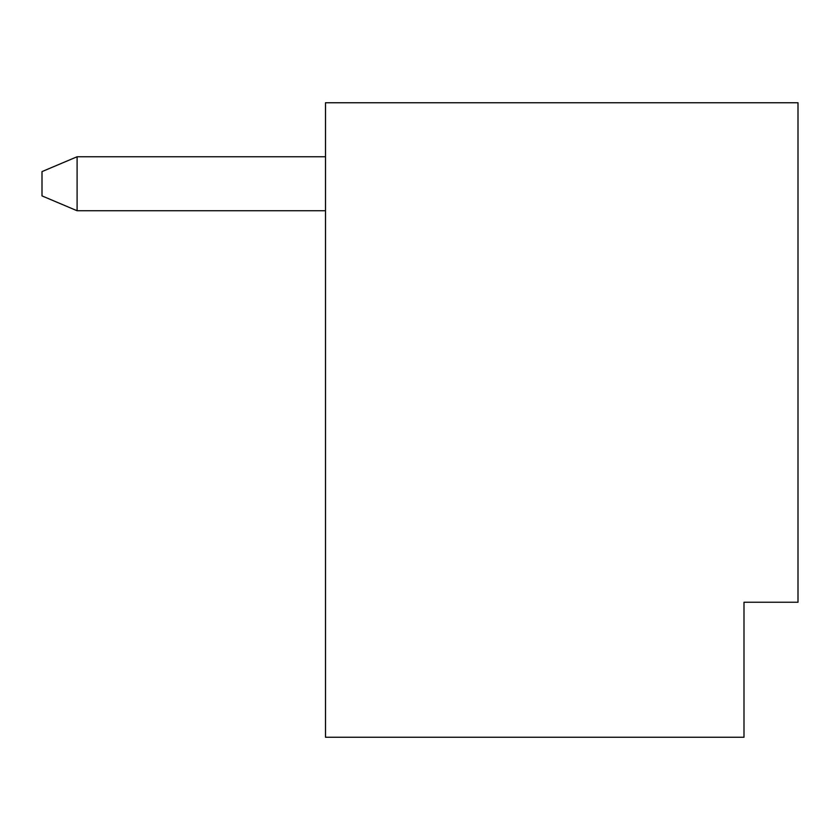 <?xml version="1.0" encoding="UTF-8"?>
<svg xmlns="http://www.w3.org/2000/svg" width="840" height="840" viewBox="0 0 840 840"><rect width="100%" height="100%" fill="white"/><g stroke="black" fill="none" stroke-linecap="round" stroke-linejoin="round"><path stroke-width="1.26" d="M743.999 602.249L798 602.249L798 102.753L325.5 102.753L325.5 737.247L743.999 737.247L743.999 602.249L743.999 710.251M325.5 156.755L77.102 156.755L77.102 210.746L325.5 210.746M77.102 210.746L42 195.899L42 171.602L77.102 156.755"/></g></svg>
